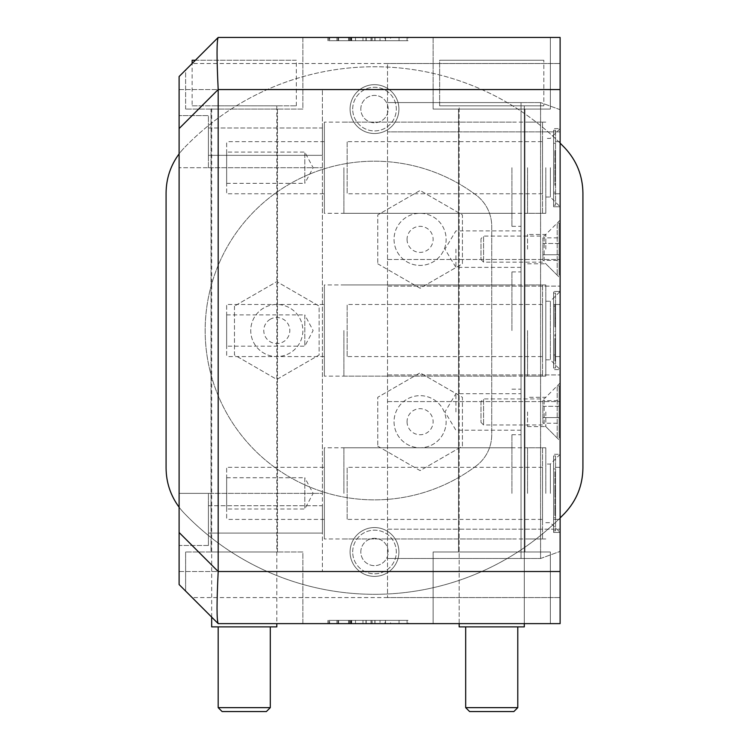<?xml version="1.0" encoding="UTF-8"?>
<svg xmlns="http://www.w3.org/2000/svg" width="749" height="749" viewBox="0 0 749 749"><rect width="100%" height="100%" fill="white"/><g stroke="black" fill="none" stroke-linecap="round" stroke-linejoin="round"><path stroke-width="0.56" stroke-dasharray="3.75 2.81" d="M352.685 109.092A21.815 21.815 0 0 1 374.5 87.277A21.815 21.815 0 0 1 396.315 109.092A21.815 21.815 0 0 1 374.5 130.916A21.815 21.815 0 0 1 352.685 109.092A21.815 21.815 0 0 1 374.5 87.277A21.815 21.815 0 0 1 396.315 109.092A21.815 21.815 0 0 1 374.5 130.916A21.815 21.815 0 0 1 352.685 109.092M352.685 551.985A21.815 21.815 0 0 1 374.5 530.161A21.815 21.815 0 0 1 396.315 551.985A21.815 21.815 0 0 1 374.5 573.8A21.815 21.815 0 0 1 352.685 551.985A21.815 21.815 0 0 1 374.5 530.161A21.815 21.815 0 0 1 396.315 551.985A21.815 21.815 0 0 1 374.5 573.8A21.815 21.815 0 0 1 352.685 551.985M521.042 249.127L521.042 267.365L521.042 249.127M455.916 249.127L455.916 267.365L455.916 249.127M521.042 411.95L521.042 393.712L521.042 411.95M455.916 411.95L455.916 393.712L455.916 411.95M511.923 167.71L511.923 226.329L511.923 167.71M343.885 167.71L343.885 213.306L343.885 167.71M521.042 167.71L521.042 226.329L521.042 167.71M511.923 330.534L511.923 271.915L511.923 330.534M343.885 330.534L343.885 376.129L343.885 330.534M521.042 330.534L521.042 271.915L521.042 330.534M511.923 493.366L511.923 434.748L511.923 493.366M343.885 493.366L343.885 447.771L343.885 493.366M521.042 493.366L521.042 434.748L521.042 493.366M560.121 597.571L387.523 597.571L387.523 63.506L387.523 597.571L560.121 597.571L560.121 143.125A263.779 263.779 0 0 0 184.235 147.843A263.779 263.779 0 0 1 564.765 147.843A65.135 65.135 0 0 1 582.919 192.952L582.919 468.125A65.135 65.135 0 0 1 564.765 513.234A263.779 263.779 0 0 1 184.235 513.234A65.135 65.135 0 0 1 166.081 468.125L166.081 192.952A65.135 65.135 0 0 1 184.235 147.843A65.135 65.135 0 0 0 179.105 153.873L179.105 76.529L192.137 63.506L560.121 63.506L560.121 517.952A263.779 263.779 0 0 1 184.235 513.234A65.135 65.135 0 0 1 179.105 507.204L179.105 584.548L218.184 623.627L560.121 623.627L560.121 597.571L192.137 597.571M408.065 37.45L327.903 37.45L408.065 37.45L408.065 40.708L380.015 40.708L380.015 37.45L380.015 40.708L399.048 40.708L399.048 37.45M550.356 37.45L550.356 109.092L550.356 37.45L550.356 109.092L433.119 109.092L550.356 109.092L433.119 109.092L550.356 109.092L550.356 37.45L433.119 37.45L518.589 37.45M560.121 63.506L387.523 63.506L560.121 63.506L560.121 37.45L218.184 37.45L195.395 60.248M271.091 37.45L302.858 37.45L302.858 109.092L185.621 109.092L302.858 109.092L302.858 37.45M433.119 37.45L433.119 109.092L433.119 37.45L433.119 109.092L433.119 37.45L464.876 37.45M349.98 40.708L407.063 40.708L407.063 37.45L328.905 37.45L407.063 37.45L328.905 37.45L407.063 37.45L407.063 40.708L407.063 37.45L407.063 40.708L328.905 40.708L328.905 37.45L328.905 40.708L349.98 40.708L349.98 37.45M390.566 40.708L372.356 40.708L371.991 37.45L371.991 40.708L371.991 37.45L371.991 40.708L407.063 40.708L390.566 40.708L390.566 37.45M408.065 623.627L327.903 623.627L408.065 623.627L408.065 620.369L380.015 620.369L380.015 623.627L380.015 620.369L399.048 620.369L399.048 623.627M518.589 623.627L464.876 623.627M524.3 623.627L459.165 623.627L459.165 105.834L524.3 105.834L459.165 105.834L524.3 105.834L459.165 105.834L459.165 626.885L524.3 626.885L459.165 626.885L524.3 626.885L524.3 105.834L524.3 623.627M271.091 623.627L302.858 623.627L302.858 551.985L185.621 551.985L302.858 551.985L302.858 623.627M211.677 617.045L211.677 105.834L276.802 105.834L276.802 623.627L218.184 623.627L211.677 617.11M433.119 623.627L433.119 551.985L433.119 623.627L550.356 623.627L550.356 551.985L433.119 551.985L550.356 551.985L550.356 623.627L550.356 551.985L433.119 551.985L433.119 623.627L433.119 551.985L550.356 551.985L550.356 623.627M349.98 620.369L407.063 620.369L407.063 623.627L328.905 623.627L407.063 623.627L328.905 623.627L407.063 623.627L407.063 620.369L407.063 623.627L407.063 620.369L328.905 620.369L328.905 623.627L328.905 620.369L349.98 620.369L349.98 623.627M390.566 620.369L372.356 620.369L371.991 623.627L371.991 620.369L371.991 623.627L371.991 620.369L407.063 620.369L390.566 620.369L390.566 623.627M387.523 558.492L521.042 558.492L521.042 131.89L521.042 558.492L387.523 558.492M521.042 102.585L521.042 529.187L521.042 102.585L387.523 102.585L540.581 102.585L540.581 558.492L521.042 558.492L540.581 558.492L540.581 102.585L521.042 102.585M560.121 141.655L560.121 193.766L560.121 128.631L560.121 141.655L553.605 141.655L553.605 128.631L560.121 128.631L560.121 206.79L560.121 128.631L553.605 128.631L553.605 193.766L553.605 141.655L560.121 141.655M560.121 356.59L560.121 304.487L560.121 369.613L560.121 356.59L553.605 356.59L553.605 369.613L560.121 369.613L560.121 330.534L560.121 369.613L553.605 369.613L553.605 304.487L553.605 356.59L560.121 356.59M560.121 291.455L560.121 330.534L560.121 291.455L553.605 291.455L553.605 304.487L553.605 291.455L560.121 291.455L550.356 301.229L550.356 359.848L550.356 301.229L545.796 301.229L545.796 376.129L545.796 301.229M560.121 467.31L560.121 519.413L560.121 454.287L560.121 467.31L553.605 467.31L553.605 454.287L560.121 454.287L560.121 532.445L560.121 454.287L553.605 454.287L553.605 519.413L553.605 467.31L560.121 467.31M560.121 143.125L560.121 517.952M458.519 551.985L458.519 109.092L524.955 109.092L458.519 109.092L524.955 109.092L458.519 109.092L458.519 551.985L524.955 551.985L524.955 109.092L524.955 551.985L458.519 551.985L458.519 109.092L458.519 551.985L524.955 551.985L524.955 109.092L524.955 551.985L458.519 551.985M277.458 551.985L277.458 109.092L211.021 109.092L277.458 109.092L277.458 551.985L211.021 551.985L211.021 109.092L211.021 551.985L277.458 551.985M179.105 153.873L179.105 507.204M185.621 109.092L185.621 70.013L191.407 64.236L185.621 70.013L185.621 109.092M185.621 551.985L185.621 591.055L185.621 551.985M191.407 596.841L185.621 591.055M370.989 620.369L370.989 623.627M374.846 620.369L374.846 623.627M371.991 620.369L371.991 623.627M350.214 620.369L362.975 620.369L350.214 620.369L350.214 623.627L337.93 623.627L362.975 623.627L350.214 623.627M399.048 620.369L327.903 620.369L365.98 620.369L337.93 620.369L337.93 623.627L365.98 623.627L337.93 623.627L337.93 620.369L365.98 620.369L365.98 623.627L365.98 620.369L384.883 620.369L384.883 623.627M362.975 620.369L362.975 623.627L362.975 620.369M385.417 620.369L385.417 623.627M374.856 620.369L374.856 623.627M366.205 620.369L366.205 623.627M349.306 620.369L349.306 623.627M327.903 620.369L327.903 623.627M350.953 620.369L350.953 623.627L350.953 620.369M336.928 620.369L336.928 623.627M348.585 620.369L348.585 623.627M355.494 620.369L355.494 623.627M384.883 620.369L408.065 620.369M329.644 620.369L407.063 620.369L407.063 623.627L407.063 620.369L328.905 620.369L328.905 623.627L328.905 620.369L329.644 620.369L329.644 623.627M351.375 620.369L351.375 623.627M375.006 620.369L375.006 623.627L375.006 620.369M337.93 620.369L337.93 623.627L337.93 620.369M338.614 620.369L338.614 623.627M351.693 620.369L351.693 623.627M365.98 620.369L365.98 623.627M370.989 40.708L370.989 37.45M374.846 40.708L374.846 37.45M371.991 40.708L371.991 37.45M350.214 40.708L362.975 40.708L350.214 40.708L350.214 37.45L337.93 37.45L362.975 37.45L350.214 37.45M399.048 40.708L327.903 40.708L365.98 40.708L337.93 40.708L337.93 37.45L365.98 37.45L337.93 37.45L337.93 40.708L365.98 40.708L365.98 37.45L365.98 40.708L384.883 40.708L384.883 37.45M362.975 40.708L362.975 37.45L362.975 40.708M385.417 40.708L385.417 37.45M374.856 40.708L374.856 37.45M366.205 40.708L366.205 37.45M349.306 40.708L349.306 37.45M327.903 40.708L327.903 37.45M350.953 40.708L350.953 37.45L350.953 40.708M336.928 40.708L336.928 37.45M348.585 40.708L348.585 37.45M355.494 40.708L355.494 37.45M384.883 40.708L408.065 40.708M329.644 40.708L407.063 40.708L407.063 37.45L407.063 40.708L328.905 40.708L328.905 37.45L328.905 40.708L329.644 40.708L329.644 37.45M351.375 40.708L351.375 37.45M375.006 40.708L375.006 37.45L375.006 40.708M337.93 40.708L337.93 37.45L337.93 40.708M338.614 40.708L338.614 37.45M351.693 40.708L351.693 37.45M365.98 40.708L365.98 37.45M553.605 532.445L560.121 532.445L553.605 532.445L553.605 519.413L553.605 532.445M553.605 206.79L560.121 206.79L553.605 206.79L553.605 193.766L553.605 206.79M476.102 466.009A169.34 169.34 0 0 1 249.23 216.592A169.34 169.34 0 0 1 476.102 195.068A39.079 39.079 0 0 1 491.737 226.329L491.737 434.748A39.079 39.079 0 0 1 476.102 466.009A169.34 169.34 0 0 1 249.23 216.592A169.34 169.34 0 0 1 476.102 195.068A39.079 39.079 0 0 1 491.737 226.329L491.737 434.748A39.079 39.079 0 0 1 476.102 466.009M527.558 167.71L527.558 213.306L527.558 167.71M545.796 167.71L545.796 213.306L545.796 167.71M527.558 330.534L527.558 376.129L527.558 330.534M527.558 493.366L527.558 447.771L527.558 493.366M545.796 493.366L545.796 447.771L545.796 493.366M560.121 249.127L560.121 220.14L560.121 249.127M545.796 249.127L545.796 234.465L545.796 249.127M560.121 411.95L560.121 440.936L560.121 411.95M545.796 411.95L545.796 426.602L545.796 411.95M550.356 167.71L550.356 197.015L550.356 167.71M550.356 493.366L550.356 464.052L550.356 493.366M527.558 411.95L527.558 426.602L527.558 411.95M527.558 249.127L527.558 234.465L527.558 249.127M560.121 131.89L560.121 551.386L560.121 109.691L560.121 131.89L387.523 131.89L560.121 131.89M545.796 330.534L545.796 284.948L545.796 330.534M560.121 109.691L540.581 102.585L560.121 109.691M540.581 558.492L560.121 551.386L540.581 558.492M208.419 545.469L179.105 545.469L179.105 493.366L179.105 545.469L179.105 493.366L179.105 545.469L208.419 545.469L208.419 493.366L179.105 493.366L179.105 571.515L179.105 89.552L179.105 493.366L322.398 493.366L322.398 89.552L322.398 571.515L322.398 493.366L179.105 493.366L208.419 493.366L208.419 545.469M208.419 167.71L322.398 167.71L179.105 167.71L208.419 167.71L208.419 115.608L179.105 115.608L208.419 115.608L208.419 167.71M208.419 127.985L322.398 127.985L322.398 155.333L322.398 127.985L322.398 155.333L322.398 127.985L208.419 127.985L208.419 155.333L322.398 155.333L208.419 155.333L208.419 127.985M208.419 505.734L322.398 505.734L322.398 533.091L322.398 505.734L322.398 533.091L322.398 505.734L208.419 505.734L208.419 533.091L322.398 533.091L208.419 533.091L208.419 505.734M179.105 89.552L322.398 89.552L179.105 89.552M179.105 571.515L322.398 571.515L179.105 571.515M542.538 356.59L542.538 304.487L542.538 356.59L347.143 356.59L347.143 304.487L347.143 356.59M542.538 304.487L347.143 304.487M542.538 284.948L542.538 376.129L542.538 284.948L324.345 284.948L324.345 376.129L324.345 284.948M542.538 376.129L324.345 376.129M324.345 304.487L324.345 356.59L324.345 304.487L226.657 304.487L226.657 356.59L226.657 304.487M324.345 356.59L226.657 356.59M226.657 314.908L304.815 314.908L304.815 346.169L313.119 330.534L304.815 314.908L304.815 346.169L226.657 346.169L226.657 314.908L226.657 346.169M542.538 141.655L542.538 193.766L542.538 141.655L347.143 141.655L347.143 193.766L347.143 141.655M542.538 193.766L347.143 193.766M542.538 213.306L542.538 122.115L542.538 213.306L324.345 213.306L324.345 122.115L324.345 213.306M542.538 122.115L324.345 122.115M324.345 193.766L324.345 141.655L324.345 193.766L226.657 193.766L226.657 141.655L226.657 193.766M324.345 141.655L226.657 141.655M226.657 183.346L304.815 183.346L304.815 152.075L313.119 167.71L304.815 183.346L304.815 152.075L226.657 152.075L226.657 183.346L226.657 152.075M542.538 519.413L542.538 467.31L542.538 519.413L347.143 519.413L347.143 467.31L347.143 519.413M542.538 467.31L347.143 467.31M542.538 447.771L542.538 538.952L542.538 447.771L324.345 447.771L324.345 538.952L324.345 447.771M542.538 538.952L324.345 538.952M324.345 467.31L324.345 519.413L324.345 467.31L226.657 467.31L226.657 519.413L226.657 467.31M324.345 519.413L226.657 519.413M226.657 477.731L304.815 477.731L304.815 508.992L313.119 493.366L304.815 477.731L304.815 508.992L226.657 508.992L226.657 477.731L226.657 508.992M543.84 105.834L439.635 105.834L439.635 60.248L543.84 60.248L439.635 60.248L543.84 60.248L439.635 60.248L439.635 105.834L543.84 105.834L543.84 60.248L543.84 105.834L439.635 105.834L543.84 105.834M465.681 707.646L517.784 707.646L465.681 707.646L469.595 711.55L513.88 711.55L469.595 711.55L513.88 711.55L517.784 707.646L465.681 707.646L465.681 626.885L517.784 626.885L465.681 626.885M517.784 707.646L517.784 626.885M480.989 238.706L480.989 259.547L480.989 238.706L483.592 236.094L483.592 262.15L483.592 236.094L544.167 236.094L557.19 223.071L557.19 275.173L557.19 223.071L559.147 223.071L559.147 275.173L559.147 223.071M480.989 259.547L483.592 262.15L544.167 262.15L544.167 236.094L544.167 262.15L557.19 275.173L559.147 275.173M542.866 237.845L542.866 260.409L542.866 243.481L559.147 243.481L559.147 254.763L559.147 243.481L542.866 243.481L542.866 237.845L559.147 237.845M559.147 260.409L559.147 254.763L559.147 260.409L542.866 260.409M542.866 254.763L559.147 254.763L542.866 254.763M480.989 401.53L480.989 422.37L480.989 401.53L483.592 398.927L483.592 424.973L483.592 398.927L544.167 398.927L557.19 385.894L557.19 438.006L557.19 385.894L559.147 385.894L559.147 438.006L559.147 385.894M480.989 422.37L483.592 424.973L544.167 424.973L544.167 398.927L544.167 424.973L557.19 438.006L559.147 438.006M542.866 400.668L542.866 423.232L542.866 406.314L559.147 406.314L559.147 417.586L559.147 406.314L542.866 406.314L542.866 400.668L559.147 400.668M559.147 423.232L559.147 417.586L559.147 423.232L542.866 423.232M542.866 417.586L559.147 417.586L542.866 417.586M394.04 239.352A26.056 26.056 0 0 0 420.095 265.408A26.056 26.056 0 0 0 446.142 239.352A26.056 26.056 0 0 0 420.095 213.306A26.056 26.056 0 0 0 394.04 239.352A26.056 26.056 0 0 0 420.095 265.408A26.056 26.056 0 0 0 446.142 239.352A26.056 26.056 0 0 0 420.095 213.306A26.056 26.056 0 0 0 394.04 239.352A26.056 26.056 0 0 0 420.095 265.408A26.056 26.056 0 0 0 446.142 239.352M377.758 263.798L420.095 288.234L462.423 263.798L462.423 214.916L420.095 190.471L377.758 214.916L377.758 263.798L377.758 214.916L420.095 190.471L462.423 214.916L462.423 263.798L420.095 288.234L377.758 263.798M263.779 307.979A26.056 26.056 0 0 0 254.239 343.566A26.056 26.056 0 0 0 289.835 353.097A26.056 26.056 0 0 0 299.366 317.51A26.056 26.056 0 0 0 263.779 307.979A26.056 26.056 0 0 0 254.239 343.566A26.056 26.056 0 0 0 289.835 353.097A26.056 26.056 0 0 0 299.366 317.51A26.056 26.056 0 0 0 263.779 307.979A26.056 26.056 0 0 0 254.239 343.566A26.056 26.056 0 0 0 289.835 353.097M234.465 306.098L234.465 354.979L276.802 379.425L319.14 354.979L319.14 306.098L276.802 281.652L234.465 306.098L276.802 281.652L319.14 306.098L319.14 354.979L276.802 379.425L234.465 354.979L234.465 306.098M394.04 421.715A26.056 26.056 0 0 0 420.095 447.771A26.056 26.056 0 0 0 446.142 421.715A26.056 26.056 0 0 0 420.095 395.669A26.056 26.056 0 0 0 394.04 421.715A26.056 26.056 0 0 0 420.095 447.771A26.056 26.056 0 0 0 446.142 421.715A26.056 26.056 0 0 0 420.095 395.669A26.056 26.056 0 0 0 394.04 421.715A26.056 26.056 0 0 0 420.095 447.771A26.056 26.056 0 0 0 446.142 421.715M377.758 446.161L420.095 470.606L462.423 446.161L462.423 397.279L420.095 372.833L377.758 397.279L377.758 446.161L377.758 397.279L420.095 372.833L462.423 397.279L462.423 446.161L420.095 470.606L377.758 446.161M192.137 105.834L296.342 105.834L192.137 105.834L192.137 63.506M296.342 105.834L296.342 60.248L192.137 60.248M276.802 626.885L211.677 626.885M276.802 105.834L211.677 105.834M270.295 707.646L218.184 707.646M270.295 626.885L218.184 626.885L270.295 626.885M266.382 711.55L222.097 711.55M195.452 60.248L296.342 60.248M360.821 109.092A13.679 13.679 0 0 1 374.5 95.413A13.679 13.679 0 0 1 388.179 109.092A13.679 13.679 0 0 1 374.5 122.77A13.679 13.679 0 0 1 360.821 109.092A13.679 13.679 0 0 1 374.5 95.413A13.679 13.679 0 0 1 388.179 109.092A13.679 13.679 0 0 1 374.5 122.77A13.679 13.679 0 0 1 360.821 109.092M398.927 109.092A24.427 24.427 0 0 1 374.5 133.519A24.427 24.427 0 0 1 350.073 109.092A24.427 24.427 0 0 1 374.5 84.665A24.427 24.427 0 0 1 398.927 109.092A24.427 24.427 0 0 1 374.5 133.519A24.427 24.427 0 0 1 350.073 109.092A24.427 24.427 0 0 1 374.5 84.665A24.427 24.427 0 0 1 398.927 109.092M360.821 551.985A13.679 13.679 0 0 1 374.5 538.306A13.679 13.679 0 0 1 388.179 551.985A13.679 13.679 0 0 1 374.5 565.654A13.679 13.679 0 0 1 360.821 551.985A13.679 13.679 0 0 1 374.5 538.306A13.679 13.679 0 0 1 388.179 551.985A13.679 13.679 0 0 1 374.5 565.654A13.679 13.679 0 0 1 360.821 551.985M398.927 551.985A24.427 24.427 0 0 1 374.5 576.402A24.427 24.427 0 0 1 350.073 551.985A24.427 24.427 0 0 1 374.5 527.558A24.427 24.427 0 0 1 398.927 551.985A24.427 24.427 0 0 1 374.5 576.402A24.427 24.427 0 0 1 350.073 551.985A24.427 24.427 0 0 1 374.5 527.558A24.427 24.427 0 0 1 398.927 551.985M555.561 130.26L555.561 205.16L555.561 130.26L553.605 130.26L553.605 205.16L553.605 130.26L555.561 130.26M555.561 178.814L555.561 150.175L555.561 178.814L554.915 178.814L555.561 178.814M555.561 205.16L553.605 205.16L555.561 205.16M554.915 167.823L554.915 150.175L554.915 185.246L555.561 185.246L554.915 185.246L554.915 167.823L555.561 167.823M554.915 150.175L555.561 150.175M554.915 156.607L555.561 156.607L554.915 156.607M554.915 167.317L555.561 167.317M554.915 323.306L554.915 309.337L555.561 309.337L555.561 304.665L555.561 331.545L555.561 309.337L555.561 326.873L555.561 309.337L554.915 309.337L554.915 304.665L555.561 304.665L554.915 304.665L554.915 323.306L555.561 323.306M555.561 293.084L555.561 367.984L555.561 293.084L553.605 293.084L553.605 367.984L553.605 293.084L555.561 293.084M555.561 360.952L555.561 334.644L555.561 360.952L554.915 360.952L554.915 334.644L555.561 334.644L554.915 334.644L554.915 360.363L555.561 360.363L554.915 360.363L554.915 339.325L555.561 339.325L554.915 339.325L554.915 359.192L555.561 359.192L554.915 359.192L554.915 339.325L555.561 339.325L554.915 339.325L554.915 360.952L555.561 360.952M555.561 367.984L553.605 367.984L555.561 367.984M554.915 331.545L555.561 331.545M554.915 318.372L555.561 318.372M554.915 318.409L554.915 309.337L554.915 326.873L554.915 318.409L555.561 318.409M554.915 309.337L555.561 309.337L554.915 309.337M554.915 322.782L555.561 322.782M554.915 326.873L555.561 326.873M554.915 318.503L555.561 318.503M555.561 455.916L555.561 530.816L555.561 455.916L553.605 455.916L553.605 530.816L553.605 455.916L555.561 455.916M555.561 497.139L555.561 471.786L555.561 515.527L555.561 497.139L554.915 497.139L554.915 490.164L555.561 490.164M555.561 530.816L553.605 530.816L555.561 530.816M554.915 490.164L554.915 471.786L555.561 471.786M554.915 471.786L554.915 478.751L555.561 478.751M554.915 478.751L554.915 493.657L555.561 493.657M554.915 493.657L554.915 508.562L555.561 508.562M554.915 508.562L554.915 515.527L555.561 515.527M554.915 515.527L554.915 497.139M387.523 374.94L560.121 374.94L387.523 374.94M387.523 529.187L560.121 529.187L387.523 529.187M387.523 401.586L560.121 401.586L387.523 401.586M387.523 286.127L560.121 286.127L387.523 286.127M387.523 259.491L560.121 259.491L387.523 259.491M385.492 620.369L385.492 623.627M385.492 40.708L385.492 37.45M553.605 519.413L560.121 519.413L553.605 519.413M553.605 304.487L560.121 304.487L553.605 304.487M553.605 193.766L560.121 193.766L553.605 193.766M407.063 239.352A13.023 13.023 0 0 0 420.095 252.385A13.023 13.023 0 0 0 433.119 239.352A13.023 13.023 0 0 0 420.095 226.329A13.023 13.023 0 0 0 407.063 239.352M270.295 319.252A13.023 13.023 0 0 0 265.521 337.05A13.023 13.023 0 0 0 283.319 341.816A13.023 13.023 0 0 0 288.084 324.027A13.023 13.023 0 0 0 270.295 319.252M407.063 421.715A13.023 13.023 0 0 0 420.095 434.748A13.023 13.023 0 0 0 433.119 421.715A13.023 13.023 0 0 0 420.095 408.692A13.023 13.023 0 0 0 407.063 421.715M555.561 143.284L553.605 143.284L555.561 143.284M555.561 192.137L553.605 192.137L555.561 192.137M555.561 306.116L553.605 306.116L555.561 306.116M555.561 354.96L553.605 354.96L555.561 354.96M554.915 317.951L555.561 317.951M555.561 468.94L553.605 468.94L555.561 468.94M555.561 517.784L553.605 517.784L555.561 517.784M554.915 491.157L555.561 491.157M554.915 496.128L555.561 496.128M521.042 267.365L455.916 267.365L444.953 249.127L455.916 230.889L521.042 230.889M521.042 430.188L455.916 430.188L444.953 411.95L455.916 393.712L521.042 393.712M343.885 122.115L511.923 122.115M511.923 109.092L521.042 109.092M343.885 284.948L511.923 284.948M511.923 271.915L521.042 271.915M343.885 447.771L511.923 447.771M511.923 434.748L521.042 434.748M511.923 551.985L521.042 551.985M343.885 538.952L511.923 538.952M511.923 389.152L521.042 389.152M343.885 376.129L511.923 376.129M511.923 226.329L521.042 226.329M343.885 213.306L511.923 213.306M545.796 213.306L527.558 213.306M545.796 376.129L527.558 376.129M545.796 538.952L527.558 538.952M527.558 263.779L545.796 263.779L560.121 278.104M527.558 426.602L545.796 426.602L560.121 440.936M545.796 197.015L550.356 197.015L560.121 206.79M545.796 359.848L550.356 359.848L560.121 369.613M545.796 522.671L550.356 522.671L560.121 532.445M560.121 128.631L550.356 138.406L545.796 138.406M560.121 454.287L550.356 464.052L545.796 464.052M560.121 220.14L545.796 234.465L527.558 234.465M560.121 382.964L545.796 397.298L527.558 397.298M545.796 447.771L527.558 447.771M545.796 284.948L527.558 284.948M545.796 122.115L527.558 122.115"/><path stroke-width="1.12" d="M302.858 37.45L218.184 37.45L195.395 60.248M271.091 37.45L560.121 37.45L560.121 623.627L218.184 623.627L179.105 584.548L179.105 76.529L218.184 37.45L271.091 37.45M550.356 37.45L433.119 37.45M550.356 623.627L524.3 623.627L524.3 626.885L459.165 626.885L459.165 623.627L433.119 623.627M302.858 623.627L276.802 623.627L276.802 626.885L211.677 626.885L211.677 617.045M560.121 89.552L218.184 89.552L218.184 571.515L560.121 571.515M195.452 60.248L192.137 60.248L192.137 63.506L191.407 64.236M185.621 591.055L211.677 617.11M560.121 143.125L564.765 147.843C576.608 160.548 582.656 175.584 582.919 192.952L582.919 468.125C582.656 485.492 576.608 500.529 564.765 513.234L560.121 517.952M179.105 507.204C170.557 495.576 166.212 482.553 166.081 468.125L166.081 192.952C166.212 178.524 170.557 165.492 179.105 153.873M179.105 532.502L218.184 571.515M218.184 89.552L179.105 128.566M218.184 37.45C216.667 40.68 216.667 58.029 218.184 89.487M218.184 571.581C216.667 602.982 216.667 620.322 218.184 623.627M465.681 707.646L517.784 707.646L513.88 711.55L469.595 711.55L465.681 707.646L465.681 626.885M517.784 707.646L517.784 626.885M218.184 707.646L270.295 707.646L266.382 711.55L222.097 711.55L218.184 707.646L218.184 626.885M270.295 707.646L270.295 626.885"/></g></svg>
